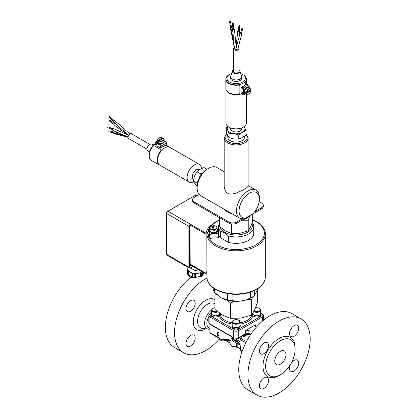 <?xml version="1.0" encoding="UTF-8"?>
<svg xmlns="http://www.w3.org/2000/svg" width="418" height="418" viewBox="0 0 418 418"><rect width="100%" height="100%" fill="white"/><g stroke="black" fill="none" stroke-linecap="round" stroke-linejoin="round"><path stroke-width="0.63" d="M259.406 385.751A6.489 3.746 -60 0 1 262.238 379.22A6.489 3.746 -60 0 1 267.238 377.485A6.489 3.746 -60 0 1 267.238 384.973A6.489 3.746 -60 0 1 260.754 388.719A6.489 3.746 -60 0 1 259.406 385.751M289.528 333.585A6.489 3.746 -60 0 1 292.36 327.054A6.489 3.746 -60 0 1 297.355 325.319A6.489 3.746 -60 0 1 297.355 332.806A6.489 3.746 -60 0 1 290.871 336.553A6.489 3.746 -60 0 1 289.528 333.585M259.406 350.974A6.489 3.746 -60 0 1 262.238 344.442A6.489 3.746 -60 0 1 267.238 342.708A6.489 3.746 -60 0 1 267.238 350.195A6.489 3.746 -60 0 1 260.754 353.941A6.489 3.746 -60 0 1 259.406 350.974M289.528 368.362A6.489 3.746 -60 0 1 292.36 361.831A6.489 3.746 -60 0 1 297.355 360.097A6.489 3.746 -60 0 1 297.355 367.584A6.489 3.746 -60 0 1 290.871 371.33A6.489 3.746 -60 0 1 289.528 368.362M274.762 361.011A7.921 4.577 -60 0 1 278.221 353.038A7.921 4.577 -60 0 1 284.324 350.911A7.921 4.577 -60 0 1 284.324 360.06A7.921 4.577 -60 0 1 276.402 364.637A7.921 4.577 -60 0 1 274.762 361.011M186.015 343.377A6.489 3.746 -60 0 1 188.847 336.851A6.489 3.746 -60 0 1 193.847 335.111A6.489 3.746 -60 0 1 193.847 342.603A6.489 3.746 -60 0 1 187.358 346.344A6.489 3.746 -60 0 1 186.015 343.377M186.015 308.599A6.489 3.746 -60 0 1 188.847 302.073A6.489 3.746 -60 0 1 193.847 300.333A6.489 3.746 -60 0 1 193.847 307.826A6.489 3.746 -60 0 1 187.358 311.572A6.489 3.746 -60 0 1 186.015 308.599M200.818 276.486L193.424 277.787L190.969 277.165A44.021 25.414 120 0 0 166.787 315.757A44.021 25.414 120 0 0 174.478 347.473L183.654 352.766A44.021 25.414 120 0 0 205.661 350.587A44.021 25.414 120 0 0 219.33 339.05M187.504 269.553L187.17 270.054L187.17 273.456A8.757 5.058 0 0 0 187.494 274.151L187.494 270.754L190.2 272.123L192.902 273.879L192.902 277.275L192.384 277.04L192.384 273.513L191.993 273.247L191.993 276.852L188.408 274.783L188.408 271.172L188.011 270.989L188.011 274.516L187.494 274.151M187.891 268.325L187.358 269.584M204.031 272.369L202.385 275.807L202.578 271.935M202.578 275.462L202.578 271.951M202.72 275.196L202.72 272.034M200.792 276.491L200.792 272.964L201.502 272.923L201.502 276.319L194.109 277.463L194.109 274.062L194.814 273.832M194.819 277.416L194.819 273.889L200.248 272.954M195.358 277.374L195.358 273.764M200.253 276.617L200.253 273.006L200.792 272.964M188.408 274.783L188.011 274.516L188.821 276.22L190.342 277.667M192.384 277.04L191.993 276.852M187.891 267.254L187.891 268.905A7.879 4.546 0 0 0 190.2 272.123A7.879 4.546 0 0 0 197.808 273.299A7.879 4.546 0 0 0 202.051 271.648M192.902 273.879A8.757 5.058 0 0 0 194.109 274.062M201.502 272.923A8.757 5.058 0 0 0 202.385 272.411M192.902 277.275A8.757 5.058 0 0 0 194.109 277.463M201.502 276.319A8.757 5.058 0 0 0 202.385 275.807M192.175 268.91L190.336 268.032M192.729 269.218L192.175 268.967M203.644 273.273L202.735 275.159M187.17 270.054A8.757 5.058 0 0 0 187.494 270.754M166.61 213.102L166.61 213.483L166.61 213.102A1.39 0.805 120 0 1 167.592 211.404L167.921 211.21L167.592 211.404M166.61 213.483L188.889 226.347L188.889 267.206A1.855 1.071 120 0 0 189.27 268.053L166.991 255.189A1.855 1.071 -60 0 1 166.61 254.343L166.61 213.483A1.855 1.071 -60 0 1 167.921 211.21L195.441 195.321A1.855 1.071 -60 0 1 196.366 195.232L197.16 195.692M190.498 267.943L195.854 270.948L195.932 268.116M206.941 271.287A30.117 17.389 0 0 0 206.241 273.44C206.105 274.192 206.037 274.151 206.043 273.325L206.121 233.265A30.117 17.389 180 0 1 211.085 225.051M206.241 273.44C206.105 274.192 206.037 274.151 206.043 273.325L190.2 264.176L189.944 224.889L189.411 224.832L189.542 264.176A2.315 1.338 120 0 0 190.948 265.237M206.043 234.179L189.944 224.889M206.983 277.975A44.021 25.414 120 0 0 177.164 316.645A44.021 25.414 120 0 0 183.654 352.766M214.591 230.699L213.138 226.472L213.19 225.642L214.591 230.699A3.778 2.179 180 0 1 213.499 230.825L212.098 225.767A3.501 2.022 180 0 0 209.883 228.056A3.501 2.022 180 0 0 213.446 229.686M213.154 225.678L213.19 225.642A3.501 2.022 180 0 1 216.754 227.272A3.501 2.022 180 0 1 214.533 229.56M212.365 226.54A3.778 2.179 180 0 1 213.138 226.472M214.57 229.801A3.684 2.127 -0 0 0 216.994 227.669L217.25 230.02A3.94 2.273 180 0 1 213.316 232.434A3.94 2.273 180 0 1 209.387 230.02L209.637 227.669A3.684 2.127 -0 0 0 213.483 229.926M217.146 229.08A4.264 2.461 180 0 1 217.579 230.161A4.264 2.461 180 0 1 213.316 232.622A4.264 2.461 180 0 1 209.052 230.161A4.264 2.461 180 0 1 209.486 229.08M217.579 230.161L217.579 231.07A4.264 2.461 180 0 1 213.316 233.531A4.264 2.461 180 0 1 209.052 231.07L209.052 230.161M217.078 228.411L218.604 233.187L210.014 234.331L209.481 234.111L209.481 238.349L208.028 233.61L208.028 229.372L209.502 228.949M209.481 234.111L208.028 229.372M218.227 233.495L218.227 237.732L209.481 238.349M210.014 238.568L210.014 234.331M218.604 233.187L218.604 237.424L218.227 237.732M220.354 237.701L220.354 231.269C223.008 231.791 225.668 233.328 228.322 235.872A17.608 10.168 0 0 0 253.742 226.76L253.742 233.192A17.608 10.168 180 0 1 228.322 242.304L220.354 237.701A17.608 10.168 180 0 1 218.604 234.153M227.481 293.556L227.481 299.852L221.388 297.846A20.853 12.038 0 0 0 250.878 297.846L252.514 296.9A23.168 13.376 0 0 0 254.369 295.693L254.369 290.573M213.196 287.783L213.196 289.324A23.168 13.376 0 0 0 214.643 292.438L214.643 288.786M258.172 288.425L254.369 295.693M221.059 297.658L214.643 292.438M250.419 292.135L250.419 297.971C244.572 300.908 238.725 301.812 232.878 300.688L232.878 294.215M227.481 299.852A23.168 13.376 0 0 0 232.878 300.688M250.419 297.971A23.168 13.376 0 0 0 252.514 296.9M252.686 313.631A4.075 2.356 0 0 0 256.887 315.825A4.075 2.356 0 0 0 260.832 313.474L260.832 314.686A4.075 2.356 180 0 1 257.232 317.022A4.075 2.356 180 0 1 252.785 315.229L252.676 313.646M260.832 313.474A4.075 2.356 0 0 0 260.691 312.863M253.857 311.609A3.94 2.273 0 0 0 253.966 311.676A3.94 2.273 0 0 0 258.261 312.168A3.94 2.273 0 0 0 260.691 310.067L260.691 313.474A3.94 2.273 180 0 1 258.261 315.574A3.94 2.273 180 0 1 253.966 315.083A3.94 2.273 180 0 1 252.812 313.474L252.812 313.427M219.45 313.119L219.45 313.474A3.94 2.273 180 0 1 218.499 314.958L218.598 315.01A4.075 2.356 0 0 0 219.591 313.474L219.481 315.229A4.075 2.356 180 0 1 219.095 315.809L218.217 315.303M240.209 325.376L240.209 326.589A4.075 2.356 180 0 1 236.133 328.94A4.075 2.356 180 0 1 232.058 326.589L232.058 325.376A4.075 2.356 0 0 0 236.133 327.733A4.075 2.356 0 0 0 240.209 325.376A4.075 2.356 0 0 0 240.073 324.77M232.194 324.77A4.075 2.356 0 0 0 232.058 325.376M240.073 321.975L240.073 325.376A3.94 2.273 180 0 1 236.133 327.649A3.94 2.273 180 0 1 232.194 325.376L232.194 321.975A3.94 2.273 0 0 0 236.133 324.248A3.94 2.273 0 0 0 240.073 321.975C240.084 319.901 237.873 319.295 233.443 320.151L232.194 321.975M235.841 338.543A1.86 1.076 0 0 0 236.426 338.543M218.598 315.01L219.095 315.809M211.576 312.863A4.075 2.356 0 0 0 211.435 313.474L211.435 314.686A4.075 2.356 180 0 0 214.215 316.917A4.075 2.356 180 0 0 218.766 316.102L218.081 315.198A3.94 2.273 180 0 1 213.87 315.538A3.94 2.273 180 0 1 211.576 313.474L211.576 310.067A3.94 2.273 0 0 0 213.744 312.1A3.94 2.273 0 0 0 217.862 311.896M219.591 313.474A4.075 2.356 0 0 0 219.565 313.202M211.435 313.474A4.075 2.356 0 0 0 213.817 315.616A4.075 2.356 0 0 0 218.18 315.256M218.499 314.958A3.94 2.273 180 0 1 218.081 315.198M209.92 324.222L209.92 332.561A1.39 0.805 120 0 0 210.212 333.198L217.642 337.436L217.151 336.736L217.783 331.861A12.509 7.221 120 0 0 218.99 336.307M218.948 329.441L218.99 334.818M252.608 296.848L251.646 299.675L247.388 299.471M234.953 301.357L230.454 302.956L227.267 300.234M216.79 294.507L214.946 294L215.254 293.06M214.946 294L214.946 309.388L222.7 315.25L230.454 318.344L241.05 318.088L251.646 315.067L254.484 310.334L257.321 302.831L257.321 290.745M230.454 302.956L230.454 318.344M251.646 299.675L251.646 315.067M260.748 313.004L261.689 313.547A2.78 1.604 180 0 1 261.689 315.82L238.098 329.436A2.78 1.604 180 0 1 234.169 329.436L210.578 315.82A2.78 1.604 180 0 1 210.578 313.547L211.518 313.004M209.92 313.928L210.578 313.547L209.92 313.928A3.705 2.142 0 0 0 208.838 315.438A3.705 2.142 0 0 0 209.92 316.954L233.51 330.575A3.705 2.142 0 0 0 238.756 330.575L262.342 316.954A3.705 2.142 0 0 0 263.429 315.438A3.705 2.142 0 0 0 262.342 313.928L261.689 313.547L262.342 313.928M255.419 326.421L255.419 324.885L245.679 330.513L245.679 333.951L244.885 334.938L245.868 335.785L246.662 334.797L245.679 333.951L248.114 333.423L248.114 330.419A1.855 1.071 0 0 0 245.679 330.513M248.114 330.419A5.094 2.942 0 0 0 253.412 330.727M256.156 327.383A5.094 2.942 0 0 0 255.257 326.291A1.855 1.071 0 0 1 254.875 325.643A1.855 1.071 0 0 1 255.419 324.885M209.92 329.138A11.5 6.641 -60 0 1 208.472 329.17A11.5 6.641 -60 0 1 204.742 321.405A11.5 6.641 -60 0 1 211.576 310.062M209.92 328.501L208.922 327.921A9.87 5.7 -60 0 1 208.838 316.672M280.363 340.748A20.853 12.038 -60 0 1 295.108 349.26A20.853 12.038 -60 0 1 280.363 374.8A20.853 12.038 -60 0 1 265.618 366.288A20.853 12.038 -60 0 1 280.363 340.748M257.044 395.141L247.869 389.842A44.021 25.414 -60 0 1 241.123 354.568A44.021 25.414 -60 0 1 269.882 315.778A44.021 25.414 -60 0 1 291.889 313.599L301.065 318.897A44.021 25.414 -60 0 1 301.065 369.726A44.021 25.414 -60 0 1 257.044 395.141A44.021 25.414 -60 0 1 250.298 359.867A44.021 25.414 -60 0 1 279.052 321.076A44.021 25.414 -60 0 1 301.065 318.897M280.363 374.8L279.052 375.557A22.703 13.11 -60 0 1 263 366.288A22.703 13.11 -60 0 1 279.052 338.481A22.703 13.11 -60 0 1 295.108 347.75L295.108 349.26M242.294 335.806L243.339 336.537A0.925 0.533 120 0 0 243.668 335.696L243.077 335.351M243.339 336.537L244.608 336.61L244.3 335.612L243.668 335.455A0.925 0.533 -60 0 0 243.548 335.084M246.662 334.797L247.879 334.316A0.925 0.496 109.9 0 0 248.114 333.423L251.746 332.979M243.475 335.027L243.475 335.121A0.925 0.533 60 0 0 243.668 334.698A1.855 1.071 120 0 1 244.885 334.938L244.3 335.612A0.925 0.533 180 0 1 243.668 335.455L243.286 335.231M245.821 342.807L240.063 339.479L242.273 335.92M240.063 339.479L240.063 344.725L240.7 350.331L241.191 351.031M240.063 344.625L235.851 340.492A9.269 5.35 120 0 0 236.05 341.522L232.91 339.709M232.805 339.735A9.269 5.35 120 0 0 234.049 341.689L237.325 343.58A9.269 5.35 120 0 0 237.727 343.857L238.412 344.254M238.03 344.009L240.491 344.97M233.458 339.557L235.924 340.983M235.851 340.492L236.175 340.257L240.063 344.045M218.99 329.462L218.99 332.237A17.143 9.896 -0 0 0 219.001 332.561M234.174 338.188C224.832 340.346 219.769 340.163 218.99 337.645L218.99 334.761M218.99 331.511A17.19 9.922 0 0 0 218.948 331.944M239.148 337.624L238.735 337.859M232.471 340.289L231.912 339.965M231.53 340.064L233.662 341.323M238.448 338.021A0.925 0.731 -95.1 0 1 238.965 338.543L240.674 336.741M219.199 337.734L217.642 337.436M228.139 126.607A8.804 5.084 0 0 0 227.627 130.05A8.804 5.084 0 0 0 233.855 133.645A8.804 5.084 0 0 0 242.356 132.328A8.804 5.084 0 0 0 244.634 127.422A8.804 5.084 0 0 0 244.128 126.607M230.574 127.892L230.574 128.739A5.559 3.208 0 0 0 234.007 131.701A5.559 3.208 0 0 0 240.063 131.006A5.559 3.208 0 0 0 241.693 128.739L241.693 127.892M244.473 136.174L244.473 137.25A8.339 4.817 180 0 1 239.326 141.697A8.339 4.817 180 0 1 230.234 140.652A8.339 4.817 180 0 1 227.794 137.25L227.794 135.688M226.316 127.861L226.316 131.874L227.627 135.348L228.944 137.543L233.855 138.943L238.762 139.058L242.356 137.626L245.951 134.909L245.951 130.897L242.356 132.328L238.762 135.051L233.855 133.645L228.944 133.53L227.627 130.05L226.316 127.861L227.956 126.471M244.201 126.555L245.951 130.897M238.762 139.058L238.762 135.051M228.944 137.543L228.944 133.53M197.427 183.716L196.773 182.979L198.341 180.414M199.355 178.037L200.368 173.716L202.834 172.801M200.457 176.041A8.804 5.084 120 0 0 199.799 177.185M206.967 169.227L204.078 167.561L199.929 169.311L196.894 171.709L194.537 176.02L193.299 180.973L194.537 183.209L197.15 186.235M200.368 173.716L196.894 171.709M196.773 182.979L193.299 180.973M193.597 179.265L193.445 179.181A5.559 3.208 -60 0 1 192.594 174.724A5.559 3.208 -60 0 1 196.225 169.823A5.559 3.208 -60 0 1 199.005 169.546L199.287 169.708M170.199 147.564A10.288 5.941 120 0 0 169.556 147.089A10.288 5.941 120 0 0 167.931 146.613L165.12 145.333M159.268 164.906L151.405 160.366A10.288 5.941 -60 0 1 153.03 146.138L154.279 145.835L160.831 149.618L160.893 150.679A10.288 5.941 120 0 0 159.268 164.906A10.288 5.941 120 0 0 160.005 165.22M160.831 149.618L161.071 149.884M169.656 147.256A10.194 5.883 120 0 0 169.509 147.167A10.194 5.883 120 0 0 167.9 146.697L165.032 145.386M160.857 149.675L160.925 150.726A10.194 5.883 120 0 0 159.315 164.823A10.194 5.883 120 0 0 159.467 164.906M128.08 137.219L113.701 133.358A0.925 0.653 105 0 0 113.978 133.567L128.08 137.344M113.706 133.347A0.909 0.643 -75 0 1 113.565 132.663L125.578 135.881L113.56 132.663A0.925 0.653 105 0 1 114.459 131.774L118.843 132.95M112.923 128.854L108.189 126.795A0.465 0.298 113.5 0 0 107.823 127.642L112.552 129.7M128.206 135.004L113.581 128.634A0.925 0.596 113.5 0 0 113.126 128.687A0.925 0.596 113.5 0 0 112.567 129.559A0.925 0.596 113.5 0 0 112.839 130.332L128.096 136.979M114.464 123.529L109.589 120.023L109.046 120.776L113.921 124.282M115.29 123.55L115.06 123.388A0.925 0.465 125.7 0 0 114.14 123.869A0.925 0.465 125.7 0 0 113.978 124.893L127.793 134.826M129.862 133.995L114.835 120.671A0.925 0.376 131.6 0 0 113.936 121.115A0.925 0.376 131.6 0 0 113.607 122.056L128.467 135.239M158.976 141.091A3.245 1.871 0 0 0 162.336 141.221A3.245 1.871 0 0 0 164.086 139.56A3.245 1.871 0 0 0 163.495 138.478L159.174 140.746L158.976 141.697A3.245 1.871 180 0 1 158.187 141.242L158.391 140.291L162.706 138.024L162.706 138.63L158.187 141.242M163.495 138.478L163.297 138.368A2.968 1.714 180 0 1 162.936 140.542A2.968 1.714 180 0 1 159.174 140.746M158.391 140.291A2.968 1.714 180 0 1 158.746 138.118A2.968 1.714 180 0 1 162.508 137.914L162.706 138.024M163.448 138.363L164.086 139.56L164.086 141.451A3.245 1.871 180 0 1 161.818 143.233A3.245 1.871 180 0 1 158.187 142.528A3.245 1.871 180 0 1 157.596 141.451L157.596 139.56A3.245 1.871 0 0 0 158.187 140.636M164.086 140.897A3.381 1.954 180 0 1 164.227 141.451L164.227 141.827A3.381 1.954 180 0 1 164.169 142.177A3.381 1.954 180 0 1 161.447 143.75A3.381 1.954 180 0 1 157.461 141.827L157.461 141.451A3.381 1.954 180 0 1 157.596 140.897M164.227 141.451A3.381 1.954 180 0 1 161.447 143.369A3.381 1.954 180 0 1 157.461 141.451M161.102 147.653L160.449 147.277L160.188 145.234L156.254 142.961L155.992 144.701L155.339 144.325L155.339 142.737A1.296 0.747 60 0 1 155.606 142.141A1.296 0.747 60 0 1 156.254 142.204L160.188 144.476A1.296 0.747 60 0 1 161.102 146.065L161.102 147.653L166.348 144.628L166.348 143.04A1.296 0.747 -120 0 0 165.429 141.451L164.086 140.673M155.992 144.701L156.912 144.173M156.912 143.343L156.912 145.924L160.841 148.197L160.841 147.502M164.776 145.537L164.776 145.924A10.194 5.883 120 0 0 162.806 146.744A10.194 5.883 120 0 0 160.841 148.197M113.79 132.078L109.276 130.865A0.465 0.329 105 0 0 109.035 131.759L113.565 132.976M147 149.153L128.655 138.562A2.78 1.604 -60 0 1 128.227 136.331A2.78 1.604 -60 0 1 130.045 133.885A2.78 1.604 -60 0 1 131.435 133.744L149.78 144.335M114.281 120.802L109.464 116.528L108.847 117.223L113.67 121.492M150.543 159.66A10.194 5.883 -60 0 1 149.048 155.449A10.194 5.883 -60 0 1 155.339 143.562M155.339 143.499A9.269 5.35 120 0 0 149.048 154.691L149.048 155.449M159.645 165.011A10.194 5.883 -60 0 1 159.613 164.995A10.194 5.883 -60 0 1 158.051 156.823A10.194 5.883 -60 0 1 164.708 147.841A10.194 5.883 -60 0 1 169.807 147.34A10.194 5.883 -60 0 1 169.839 147.355M193.733 181.914A10.194 5.883 -60 0 1 189.239 182.102A10.194 5.883 -60 0 1 187.677 173.93A10.194 5.883 -60 0 1 194.333 164.948A10.194 5.883 -60 0 1 199.433 164.441A10.194 5.883 -60 0 1 201.523 168.511M189.239 182.102L159.676 165.032A10.194 5.883 -60 0 1 158.114 156.865A10.194 5.883 -60 0 1 164.776 147.883A10.194 5.883 -60 0 1 169.87 147.376L199.433 164.441M158.187 163.386A10.147 5.857 -60 0 1 164.708 147.883A10.147 5.857 -60 0 1 167.702 146.906M149.273 152.586L147.465 150.543A3.819 2.205 -60 0 1 147.314 147.418A3.819 2.205 -60 0 1 149.701 144.382A3.819 2.205 -60 0 1 151.217 144.043L153.892 144.586M245.721 84.88L246.019 80.972A10.288 5.941 0 0 0 246.421 79.326A10.288 5.941 0 0 0 246.244 78.229M238.976 94.113A10.288 5.941 180 0 1 225.845 88.407L225.845 79.326A10.288 5.941 0 0 0 238.976 85.037L239.864 85.617L239.864 93.188L238.976 94.113M239.754 85.277L239.864 85.617M226.023 78.229A10.288 5.941 0 0 0 225.845 79.326M245.632 84.927L245.93 80.956A10.194 5.883 0 0 0 246.327 79.326A10.194 5.883 0 0 0 246.322 79.159M225.945 79.159A10.194 5.883 0 0 0 225.939 79.326A10.194 5.883 0 0 0 238.95 84.985L239.827 85.57M234.378 47.391L230.375 27.891A0.925 0.376 168.4 0 1 230.328 27.807A0.925 0.376 168.4 0 1 230.72 27.395M231.629 27.217A0.909 0.371 -11.6 0 1 232.084 27.358L232.1 27.353A0.925 0.376 168.4 0 1 232.147 27.436A0.925 0.376 168.4 0 1 230.919 28.037L230.914 28.037A0.909 0.371 -11.6 0 1 230.396 27.891L234.367 47.302M233.312 22.844L233.819 29.412L233.03 29.317L232.392 22.938L233.312 22.844L232.392 22.938M233.913 28.821A0.925 0.465 174.3 0 1 234.414 29.176A0.925 0.465 174.3 0 1 234.143 29.553A0.925 0.465 174.3 0 1 233.16 29.73A0.925 0.465 174.3 0 1 232.57 29.359A0.925 0.465 174.3 0 1 232.988 28.915M236.133 48.624L236.139 49.481L234.55 49.125L232.57 29.359M230.919 28.027L233.892 42.552M239.875 25.221L239.237 30.859A0.465 0.298 -173.5 0 1 238.312 30.754L238.955 25.117A0.465 0.298 -173.5 0 1 239.875 25.221A0.465 0.298 -173.5 0 1 238.955 25.117M239.295 30.347A0.925 0.596 -173.5 0 1 239.697 30.911A0.925 0.596 -173.5 0 1 238.709 31.397A0.925 0.596 -173.5 0 1 237.852 30.702A0.925 0.596 -173.5 0 1 238.124 30.342A0.925 0.596 -173.5 0 1 238.375 30.242M241.625 32.85A0.925 0.653 -165 0 1 241.923 33.513L237.722 49.199L236.139 49.481M241.923 33.513A0.925 0.653 -165 0 1 240.857 33.91A0.925 0.653 -165 0 1 240.136 33.038A0.925 0.653 -165 0 1 240.397 32.714A0.925 0.653 -165 0 1 240.726 32.609M230.334 20.9L231.556 27.708L230.783 27.719L229.43 21.088L230.334 20.9L229.43 21.088M250.319 90.319L250.842 90.852L246.719 93.23L245.8 92.927L250.319 90.319A3.245 1.871 -60 0 0 250.33 90.236M250.842 90.622L250.842 90.852A2.968 1.714 -60 0 1 248.778 94.008A2.968 1.714 -60 0 1 246.719 93.23M246.719 92.321A2.968 1.714 -60 0 1 248.778 89.165A2.968 1.714 -60 0 1 250.842 89.943L250.842 89.713A3.245 1.871 120 0 0 250.204 88.663A3.245 1.871 120 0 0 247.89 89.347A3.245 1.871 120 0 0 246.322 92.321L250.842 89.713M245.8 92.927A3.245 1.871 -60 0 1 245.8 92.017L246.322 92.321M246.322 93.23A3.245 1.871 120 0 0 246.96 94.28L245.324 93.334A3.245 1.871 -60 0 1 244.687 92.284A3.245 1.871 -60 0 1 245.888 88.783A3.245 1.871 -60 0 1 248.569 87.717L250.204 88.663L250.92 89.813M245.805 93.611A3.381 1.954 -60 0 1 245.585 93.585A3.381 1.954 -60 0 1 245.256 93.454L244.927 93.266A3.381 1.954 -60 0 1 245.256 88.851A3.381 1.954 -60 0 1 247.978 87.278A3.381 1.954 -60 0 1 248.308 87.409L248.637 87.597A3.381 1.954 -60 0 1 249.044 87.994M245.256 93.454A3.381 1.954 -60 0 1 245.256 89.551A3.381 1.954 -60 0 1 248.637 87.597M249.238 88.104L249.238 86.552A1.296 0.747 -120 0 0 248.323 84.964L246.944 84.17L241.703 87.195L243.077 87.989A1.296 0.747 60 0 1 243.997 89.583L243.997 94.118A1.296 0.747 60 0 1 243.725 94.714A1.296 0.747 60 0 1 243.077 94.651L241.703 93.857L241.703 93.099L243.339 93.742L243.339 89.201L241.703 87.952L241.703 87.195M241.703 93.099L242.623 92.571M241.703 87.498L241.102 87.153A10.194 5.883 0 0 0 243.339 86.176A10.194 5.883 0 0 0 245.032 84.88L245.371 85.079M243.339 92.984L241.102 91.694L241.102 87.153M234.357 47.485A2.78 1.604 0 0 0 233.354 48.723A2.78 1.604 0 0 0 235.068 50.202A2.78 1.604 0 0 0 238.098 49.857A2.78 1.604 0 0 0 238.913 48.723A2.78 1.604 0 0 0 238.145 47.615M242.069 27.933A0.465 0.329 -165 0 1 242.832 28.33A0.465 0.329 -165 0 1 241.938 28.09A0.465 0.329 -165 0 1 242.069 27.933M242.832 28.33L241.473 33.393A0.465 0.329 -165 0 1 240.58 33.158L241.938 28.09M229.581 74.446L228.923 74.827A10.194 5.883 0 0 0 225.939 78.986A10.194 5.883 0 0 0 232.23 84.426A10.194 5.883 0 0 0 243.339 83.151A10.194 5.883 0 0 0 246.327 78.986A10.194 5.883 0 0 0 243.339 74.827L242.686 74.446A9.269 5.35 180 0 1 242.686 82.012A9.269 5.35 180 0 1 229.581 82.012A9.269 5.35 180 0 1 229.581 74.446A9.269 5.35 180 0 1 231.515 73.594M240.752 73.594A9.269 5.35 180 0 1 242.686 74.446M226.023 89.504A10.194 5.883 0 0 0 241.703 93.679M233.354 69.905A3.819 2.205 0 0 0 232.382 71.003L230.673 76.107A5.559 3.208 0 0 0 230.574 76.719L230.574 78.229A5.559 3.208 0 0 0 234.007 81.197A5.559 3.208 0 0 0 240.063 80.502A5.559 3.208 0 0 0 241.693 78.229L241.693 76.719A5.559 3.208 0 0 0 241.594 76.107L239.885 71.003A3.819 2.205 0 0 0 238.913 69.905M225.939 89.201L225.939 122.96A10.194 5.883 0 0 0 232.23 128.394A10.194 5.883 0 0 0 243.339 127.119A10.194 5.883 0 0 0 246.327 122.96L246.327 93.914M225.986 89.374A10.194 5.883 0 0 0 241.703 93.752M226.619 90.863A10.147 5.857 0 0 0 241.703 93.721M230.574 76.719A5.559 3.208 0 0 0 234.007 79.681A5.559 3.208 0 0 0 240.063 78.986A5.559 3.208 0 0 0 241.693 76.719M232.382 71.003A3.819 2.205 0 0 0 234.341 73.369A3.819 2.205 0 0 0 238.835 72.983A3.819 2.205 0 0 0 239.885 71.003M233.354 48.723L233.354 71.421A2.78 1.604 0 0 0 235.068 72.904A2.78 1.604 0 0 0 238.098 72.554A2.78 1.604 0 0 0 238.913 71.421L238.913 48.723M248.088 185.895L248.135 186.12C247.393 187.776 243.396 190.085 236.133 193.048C228.871 195.603 224.868 193.294 224.132 186.12L224.179 185.158M225.485 209.982L239.817 218.259A16.218 9.363 120 0 0 240.251 218.483L243.71 217.997A14.364 8.292 -60 0 1 244.394 197.463A14.364 8.292 -60 0 1 259.395 199.104A14.364 8.292 -60 0 1 254.771 211.612L261.689 207.615L261.689 208.754A5.559 3.208 0 0 0 263.319 206.482L263.319 205.348A5.559 3.208 180 0 1 261.689 207.615M225.521 210.003L200.504 195.556A16.218 9.363 -60 0 1 197.144 188.137A16.218 9.363 -60 0 1 208.613 168.271A16.218 9.363 -60 0 1 216.723 167.466L224.179 171.777M259.395 199.104L259.395 197.594A16.218 9.363 120 0 0 256.035 190.169A16.218 9.363 120 0 0 239.817 199.532A16.218 9.363 120 0 0 239.817 218.259M208.613 168.271L207.302 169.029A14.364 8.292 120 0 0 197.144 186.621L197.144 188.137M209.606 200.812A2.597 1.5 180 0 1 207.95 199.856M194.198 203.08L194.198 201.941A5.559 3.208 180 0 1 192.567 199.673L192.567 200.807A5.559 3.208 0 0 0 194.198 203.08L228.923 223.128A5.559 3.208 0 0 0 236.787 223.128L261.689 208.754M259.181 201.628L261.689 203.08A5.559 3.208 180 0 1 263.319 205.348M199.203 194.511L194.198 197.4A5.559 3.208 180 0 0 192.567 199.673M194.198 201.941L228.923 221.995L228.923 223.128M236.787 223.128L236.787 221.995A5.559 3.208 180 0 1 228.923 221.995M236.787 221.995L243.71 217.997M224.941 209.669A11.955 6.902 0 0 0 231.927 213.697M251.939 223.531A16.218 9.363 180 0 1 247.602 232.246A16.218 9.363 180 0 1 230.987 234.503A16.218 9.363 180 0 1 220.072 226.927M228.322 235.872L228.322 242.304M253.742 226.76A17.608 10.168 0 0 0 252.242 222.658M219.596 223.269A17.608 10.168 0 0 0 218.525 226.76A17.608 10.168 0 0 0 220.354 231.269M249.943 215.531L248.24 220.229L241.87 220.192M242.315 219.941A14.829 8.559 0 0 0 249.609 215.725M219.596 217.741L219.596 226.499L225.647 231.076L231.703 233.49L239.969 233.291L248.24 230.929L250.455 227.235L252.671 221.383L252.671 213.959M248.24 230.929L248.24 220.229M231.703 233.49L231.703 224.001M188.105 274.506A7.879 4.546 0 0 0 193.424 277.787M198.242 269.448L195.932 270.78M167.921 211.21L206.121 233.265M189.411 224.832A1.855 1.071 120 0 0 188.889 226.347A0.465 0.266 0 0 0 189.542 226.347A0.465 0.266 0 0 1 190.2 226.347M195.441 195.321L196.622 196.005M206.079 273.973L190.582 265.028A1.855 1.071 -60 0 1 190.2 264.176A0.465 0.266 0 0 0 189.542 264.176L189.542 267.206A1.39 0.805 -60 0 0 190.524 267.771L192.933 266.381M166.61 254.343L188.889 267.206A0.465 0.266 0 0 0 189.542 267.206M190.2 267.959A0.465 0.266 -120 0 0 190.524 267.771M213.175 225.61C215.385 225.678 216.655 226.363 216.994 227.669A3.684 2.127 -0 0 0 215.604 226.133M211.033 226.133A3.684 2.127 -0 0 0 209.637 227.669L212.072 225.736M252.671 219.957A28.262 16.318 180 0 1 256.119 221.655A28.262 16.318 180 0 1 245.538 248.579A28.262 16.318 180 0 1 208.028 231.452M208.807 229.022A28.262 16.318 180 0 1 209.684 227.439M210.369 226.483A28.262 16.318 180 0 1 219.596 219.957M265.325 233.949L265.325 277.077A29.192 16.856 180 0 1 236.133 293.932A29.192 16.856 180 0 1 206.941 277.077L206.941 233.949A29.192 16.856 0 0 0 236.133 250.8A29.192 16.856 0 0 0 265.325 233.949C265.498 231.353 264.213 226.284 256.584 221.608L252.671 219.716M240.073 322.733A15.753 9.097 0 0 0 247.273 320.36A15.753 9.097 0 0 0 251.803 314.864M240.073 324.044A16.678 9.63 0 0 0 252.785 315.229M219.481 315.229A16.678 9.63 0 0 0 232.194 324.044M220.38 313.777L220.38 313.928A15.753 9.097 0 0 0 232.194 322.733M255.56 307.805A3.475 2.006 180 0 1 259.808 308.735A3.475 2.006 180 0 1 258.831 311.3A3.475 2.006 180 0 1 254.296 311.107A3.475 2.006 180 0 1 254.154 311.023M233.678 320.178A3.475 2.006 180 0 1 239.488 321.076A3.475 2.006 180 0 1 235.235 323.532A3.475 2.006 180 0 1 233.678 320.178M217.276 311.42A3.475 2.006 180 0 1 212.25 310.375A3.475 2.006 180 0 1 214.946 307.711M217.151 336.736L209.92 332.561M218.948 332.535L217.783 331.861M238.098 329.436L238.756 330.575L238.756 337.535A0.925 0.533 60 0 1 238.563 337.958L243.475 335.121M262.342 321.202L262.342 316.954L261.689 315.82M234.169 329.436L233.51 330.575L233.51 337.535A0.925 0.533 120 0 0 233.704 337.958L238.563 337.958M210.578 315.82L209.92 316.954L209.92 323.913A0.925 0.533 120 0 0 210.113 324.337L208.838 322.403A3.705 2.142 180 0 0 209.92 323.913L233.51 337.535A3.705 2.142 180 0 0 238.756 337.535L243.668 334.698M214.946 299.842A17.499 10.1 120 0 0 194.386 315.276A17.499 10.1 120 0 0 205.661 328.929A17.499 10.1 120 0 0 205.823 328.841M214.946 303.907A13.982 8.073 120 0 0 199.914 312.648A13.982 8.073 120 0 0 202.312 328.396L208.472 329.17M247.879 334.316L250.732 334.442M244.608 336.61L245.868 335.785M242.032 336.38L242.032 335.957M242.221 351.209L240.7 350.331M230.109 342.979A0.925 0.533 0 0 0 229.848 342.682L226.849 340.952M230.109 343.136A0.925 0.533 -60 0 1 230.041 343.11A0.925 0.533 -60 0 1 229.848 342.682L229.848 340.44M240.418 348.784L237.173 346.914A0.925 0.533 0 0 0 236.468 346.757A6.024 3.48 180 0 1 230.109 343.288L230.109 340.388M237.173 343.497L237.173 346.914A0.925 0.533 120 0 0 237.367 347.337L236.447 347.149L236.468 343.089M235.951 338.815L238.965 338.543M235.381 338.993L240.063 341.694M246.437 341.61L240.554 338.214M241.703 340.424A1.39 0.805 -60 0 1 242.194 339.16M125.531 135.86L113.555 132.652M164.169 142.177L165.429 141.451M156.254 142.204L157.461 141.509M160.188 144.476L161.447 143.75M161.102 146.065L166.348 143.04M155.992 143.113L156.254 142.961M230.375 27.891L234.388 47.5M247.978 87.278L249.238 86.552M243.997 89.583L245.256 88.851M243.997 94.118L245.199 93.423M243.077 93.893L243.339 93.742M243.077 87.989L248.323 84.964M224.179 187.097L224.179 138.008A11.955 6.902 0 0 0 231.556 144.382A11.955 6.902 0 0 0 244.587 142.888A11.955 6.902 0 0 0 248.088 138.008L245.951 133.807M226.953 133.718A11.03 6.369 0 0 0 229.142 142.172A11.03 6.369 0 0 0 243.929 141.749A11.03 6.369 0 0 0 245.951 134.35M198.346 269.511L195.854 270.948M193.069 266.459L190.43 267.985L189.27 268.053M265.325 277.077C264.84 283.9 259.771 288.953 250.116 292.234C245.152 293.802 239.859 294.486 234.226 294.288C219.497 293.896 206.701 286.194 206.941 277.077M219.596 219.716L210.353 225.814L206.941 233.949M260.691 310.067L260.315 308.996L259.264 308.155L255.597 307.705M214.946 307.622L212.192 308.719L211.576 310.067M233.704 337.958L210.113 324.337M208.838 315.438L208.838 322.403M218.99 337.707L219.847 339.787L221.968 340.926L230.443 340.315L236.912 338.502M230.151 343.194L226.399 341.004M236.447 347.149C232.424 346.893 230.313 345.608 230.109 343.288M240.475 349.129L237.367 347.337M232.429 340.262L233.234 340.727M242.085 351.601L241.04 350.995M263.429 315.438L263.429 320.287M169.556 147.089L165.821 144.931M162.639 137.893C159.901 137.229 158.218 137.783 157.596 139.56M155.606 142.141L157.539 141.023M169.807 147.34L169.509 147.167M159.613 164.995L159.315 164.823M246.421 84.473L246.421 79.326M232.147 27.436L232.596 29.647M230.328 27.807L234.414 47.757M234.414 29.176L236.254 47.521M237.852 30.702L236.107 46.105M239.697 30.911L238.96 37.421M240.136 33.038L236.196 47.725M250.92 90.748C250.131 93.454 248.809 94.63 246.96 94.28M243.725 94.714L245.664 93.595M246.327 79.326L246.327 78.986M225.939 79.326L225.939 78.986M256.035 190.169L248.088 185.576M248.088 186.36L248.088 138.008M218.525 232.925L218.525 226.76M226.833 133.384L224.179 138.008"/></g></svg>
